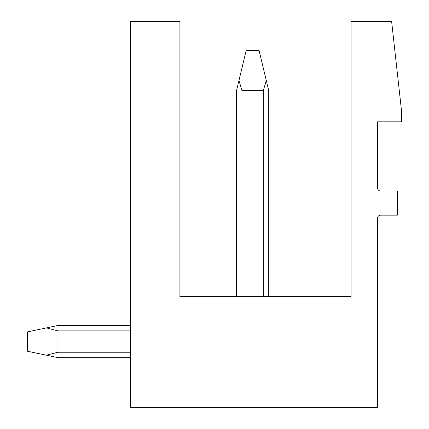 <?xml version="1.0" encoding="UTF-8"?>
<svg xmlns="http://www.w3.org/2000/svg" width="429" height="429" viewBox="0 0 429 429"><rect width="100%" height="100%" fill="white"/><g stroke="black" fill="none" stroke-linecap="round" stroke-linejoin="round"><path stroke-width="0.64" d="M391.623 21.45L401.598 111.54L401.598 121.836L377.466 121.836L377.466 187.795A3.218 3.218 0 0 0 380.684 191.012L397.415 191.012L397.415 215.143L380.684 215.143A3.218 3.218 0 0 0 377.466 218.361L377.466 407.55L130.362 407.55L130.362 21.45L179.912 21.45L179.912 296.546L351.083 296.546L351.083 21.45L391.623 21.45M57.969 325.472L130.362 325.472L57.969 325.472L130.362 325.472L57.969 325.472L130.362 325.472L57.969 325.472L130.362 325.472L57.969 325.472L130.362 325.472L57.969 325.472L130.362 325.472L57.969 325.472L130.362 325.472L57.969 325.472L130.362 325.472L57.969 325.472L130.362 325.472L57.969 325.472L130.362 325.472L57.969 325.472L130.362 325.472L57.969 325.472L130.362 325.472L57.969 325.472L46.396 327.906L57.969 330.888L130.362 330.888M263.299 296.546L263.299 90.626L266.28 80.475L268.715 90.626L268.715 296.546M241.956 296.546L241.956 90.626L238.974 80.475L236.54 90.626L236.54 296.546M241.956 90.626L263.299 90.626M266.28 80.475L259.062 50.407L246.192 50.407L238.974 80.475M57.969 330.888L57.969 352.23L46.396 355.212L57.969 357.647L130.362 357.647M130.362 352.23L57.969 352.23M46.396 327.906L27.402 331.907L27.402 351.212L46.396 355.212"/></g></svg>

